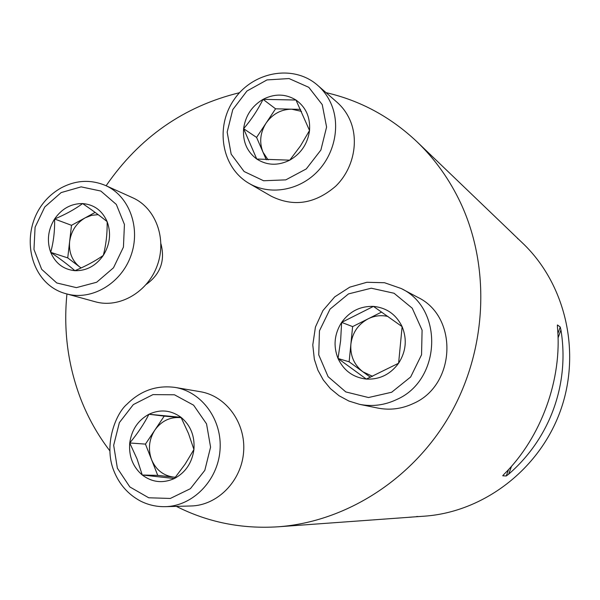<?xml version="1.0" encoding="UTF-8"?>
<svg xmlns="http://www.w3.org/2000/svg" width="600" height="600" viewBox="0 0 600 600"><rect width="100%" height="100%" fill="white"/><g stroke="black" fill="none" stroke-linecap="round" stroke-linejoin="round"><path stroke-width="0.9" d="M326.032 92.633C360.27 100.493 390.577 116.873 416.978 141.765C435.06 159.157 449.647 179.632 460.74 203.205C490.673 267.457 487.043 349.538 450.24 414.36C413.25 479.092 346.14 521.85 278.153 526.793C241.77 529.125 207.847 522.322 176.37 506.377M109.74 450.705C97.567 434.768 87.84 417.36 80.55 398.475C67.883 365.002 63.345 330.173 66.938 293.978M106.11 185.752C139.455 137.34 183.945 106.32 239.565 92.692M160.942 243.803C165.337 260.67 160.455 274.192 146.303 284.37M517.53 238.462L518.077 238.942M511.522 232.5L522.847 243.322C565.597 284.145 581.528 352.35 560.355 411.007C539.227 469.68 483.435 512.018 424.478 516.173L408.84 517.268M417.967 516.502L416.61 516.533M502.785 475.65L504.368 473.91C541.17 437.423 562.335 379.05 557.467 327.435L557.37 325.087M557.445 324.952L560.25 327.03L560.94 329.97C569.775 383.865 549.982 438.45 508.665 474.165L506.25 475.98L502.763 475.8M513.75 234.593L416.978 141.765M278.153 526.793L411.855 517.088M295.98 100.028C285.562 93.698 274.582 93.472 263.055 99.352C251.888 105.99 245.407 115.77 243.615 128.692C242.647 141.645 247.035 151.755 256.763 159.03C267.038 165.555 278.032 165.93 289.755 160.155C301.14 153.54 307.733 143.648 309.532 130.5C310.425 117.33 305.91 107.175 295.98 100.028L263.055 99.352C257.76 110.002 251.288 119.782 243.615 128.692L256.763 159.03L289.755 160.155L300.465 145.942L309.532 130.5L295.98 100.028M249.233 183.502L271.282 196.237C293.603 207.225 315.075 203.88 335.692 186.21C353.513 168.953 359.407 140.67 349.688 119.385C346.642 112.71 342.435 107.017 337.072 102.3L317.73 85.373C323.295 90.262 327.66 96.188 330.817 103.125C340.89 125.28 334.71 154.8 316.155 172.852C297.653 190.972 269.438 195.255 249.233 183.502C221.528 167.708 214.763 126.96 234.202 99.435C253.095 71.52 293.58 63.983 317.73 85.373M266.303 159.78L256.582 137.422L266.07 123.135C260.16 132.667 259.14 142.358 263.01 152.205L268.095 159.885M301.515 111.382L291.623 109.177L300.577 109.38M266.07 123.135L275.572 108.81L291.623 109.177C281.07 109.328 272.55 113.977 266.07 123.135M275.572 108.81L263.055 99.352M256.582 137.422L243.615 128.692M398.603 363.233C406.058 351.472 407.235 339.278 402.12 326.64C396.143 314.468 386.588 307.718 373.447 306.39C360.255 306.007 349.65 311.34 341.632 322.395C334.327 333.952 333.127 345.99 338.032 358.5C343.763 370.635 353.197 377.498 366.33 379.08C379.605 379.695 390.36 374.415 398.603 363.233L402.12 326.64L373.447 306.39L341.632 322.395L340.62 340.688L338.032 358.5L366.33 379.08L398.603 363.233M359.565 404.347L377.745 408.06C389.947 410.445 401.82 408.923 413.37 403.493C456.12 385.14 458.52 316.5 417.615 297.248L401.235 288.525C443.827 308.543 441.248 380.317 396.668 399.54C384.63 405.225 372.263 406.83 359.565 404.347L348.885 401.048L339.06 395.745L330.428 388.643L323.295 379.995L317.88 370.125L314.362 359.37L312.78 344.94L315.435 327.038L322.95 310.553L334.718 296.873L349.77 287.16L366.855 282.285L384.533 282.728L401.235 288.525M388.005 316.485C381.165 314.918 374.535 315.697 368.115 318.832L381.653 312.038M350.88 344.19L352.62 326.603L368.115 318.832C358.132 324.278 352.388 332.73 350.88 344.19C350.108 355.71 354.12 364.92 362.91 371.812L349.132 361.808L350.88 344.19M370.455 377.288L362.91 371.812L372.577 376.343M349.132 361.808L338.032 358.5M352.62 326.603L341.632 322.395M142.26 475.013C152.205 482.438 162.915 483.6 174.382 478.515C185.535 472.537 192.053 462.87 193.928 449.505C194.917 436.065 190.613 425.332 181.005 417.3C170.917 410.062 160.23 409.05 148.942 414.263C138 420.278 131.602 429.847 129.735 442.972C128.67 456.188 132.847 466.868 142.26 475.013L174.382 478.515L185.175 464.077L193.928 449.505L188.483 433.485L181.005 417.3L148.942 414.263C143.985 423.99 137.587 433.553 129.735 442.972L137.085 459.03L142.26 475.013L157.748 475.388L145.447 444.112L164.22 416.107L181.222 417.72M165.233 506.67L190.942 505.987C217.44 505.493 241.478 481.072 243.6 452.062C246.007 423.067 226.17 395.895 200.265 391.695L175.148 387.428C202.005 391.77 222.555 420.112 220.005 450.375C217.748 480.66 192.728 506.16 165.233 506.67C156.472 506.835 148.192 504.945 140.392 501.007C128.085 494.37 119.235 484.312 113.85 470.835C103.448 445.275 115.597 413.737 126.983 404.197C140.655 390.577 156.705 384.99 175.148 387.428M181.245 417.757L179.858 417.585C169.575 417.015 161.227 421.192 154.822 430.125C148.98 439.485 147.892 449.347 151.583 459.705C155.917 469.778 163.2 475.567 173.422 477.09L157.748 475.388M175.38 477.3L173.422 477.09L175.44 477.225M145.447 444.112L129.735 442.972M164.22 416.107L148.942 414.263M54.585 218.993C47.977 229.8 46.68 240.915 50.693 252.337C55.432 263.392 63.502 269.513 74.895 270.683C86.438 270.96 95.903 265.868 103.305 255.397C110.04 244.417 111.315 233.16 107.137 221.625C102.203 210.54 94.035 204.525 82.627 203.572C71.153 203.49 61.807 208.635 54.585 218.993C54.885 230.64 53.588 241.748 50.693 252.337C60.278 258.907 68.347 265.02 74.895 270.683C85.808 266.13 95.273 261.038 103.305 255.397C106.08 244.688 107.363 233.43 107.137 221.625C100.425 216.18 92.258 210.165 82.627 203.572C74.752 209.362 65.4 214.5 54.585 218.993L71.505 225.315L95.123 212.4M66.502 293.858L95.227 301.763C119.31 308.618 147.788 292.178 157.29 265.41C167.07 238.748 155.663 207.907 132.757 197.79L105.608 185.528C129.308 195.983 141.06 228.067 130.868 255.87C120.953 283.77 91.418 300.952 66.502 293.858C23.393 283.072 15.315 214.132 60.832 188.078C75.66 180.105 90.585 179.25 105.608 185.528M81.082 267.983L79.575 266.843L81.165 267.938M98.167 214.657L91.56 215.347L85.207 217.822C76.373 223.058 71.183 230.978 69.623 241.59L71.505 225.315M79.575 266.843L67.74 257.895L69.623 241.59C68.715 252.248 72.03 260.663 79.575 266.843M67.74 257.895L50.693 252.337M506.25 475.98L508.605 469.478M557.888 333.555L560.25 327.03M508.665 474.165L511.553 466.215M558.045 337.95L560.94 329.97M322.237 104.618L308.782 87.323L289.043 78.555L266.993 79.92L246.96 91.012L232.785 109.605L227.16 132.09L231.173 154.155L244.125 171.532L263.587 180.75L285.78 179.873L306.278 168.922L320.888 150.038L326.587 127.035L322.237 104.618M391.665 392.243L410.662 376.972L421.553 354.772L422.092 330.173L412.222 308.197L394.05 293.25L371.295 288.21L348.487 293.91L330.038 309.112L319.455 330.832L318.75 354.892L328.103 376.68L345.803 391.928L368.483 397.537L391.665 392.243M117.375 468.195L129.833 486.938L148.703 497.775L170.333 498.45L190.403 488.685L204.81 470.355L210.577 447.165L206.542 423.87L193.605 405.18L174.45 394.785L152.962 394.612L133.343 404.572L119.363 422.625L113.67 445.283L117.375 468.195M61.155 192.585L44.76 206.985L35.085 227.228L33.968 249.428L41.662 269.303L56.76 282.96L76.38 287.632L96.66 282.248L113.498 267.78L123.435 247.118L124.433 224.46L116.317 204.435L100.83 191.047L81.135 186.863L61.155 192.585"/></g></svg>
